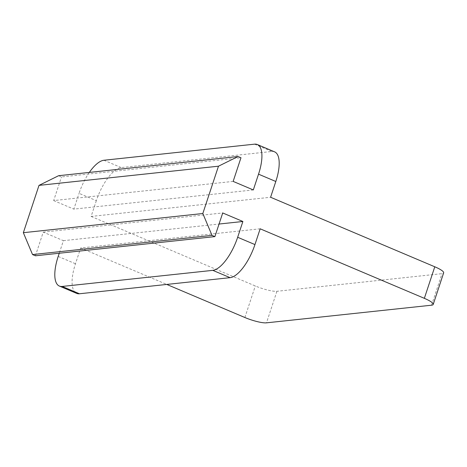 <?xml version="1.0" encoding="UTF-8"?>
<svg xmlns="http://www.w3.org/2000/svg" width="467" height="467" viewBox="0 0 467 467"><rect width="100%" height="100%" fill="white"/><g stroke="black" fill="none" stroke-linecap="round" stroke-linejoin="round"><path stroke-width="0.35" stroke-dasharray="2.33 1.75" d="M274.602 151.851A33.858 12.959 -67 0 0 271.829 151.477L121.186 167.577A33.858 12.959 -67 0 0 96.336 200.664L79.057 193.344A33.858 12.959 113 0 1 89.331 172.416M96.336 200.664L91.123 216.437L270.597 197.261M260.166 228.807L80.686 247.983L75.473 263.756A33.858 12.959 -67 0 0 76.687 293.399M253.312 189.941L73.839 209.117L79.057 193.344M91.123 216.437L255.309 285.962A16.929 3.251 -161.7 0 0 276.919 291.291L441.98 273.656A16.929 3.251 -161.7 0 0 443.65 272.874M80.686 247.983L166.766 284.438M35.416 255.788L43.244 232.128L63.407 240.668L59.245 253.242M58.62 175.703L61.498 176.923L240.972 157.741M233.15 181.4L53.676 200.582L61.498 176.923M53.676 200.582L73.839 209.117M63.407 240.668L219.052 224.037M43.244 232.128L222.718 212.952M271.829 151.477L254.55 144.163M103.902 160.257L121.186 167.577M244.877 317.513L255.309 285.962M58.188 256.441L75.473 263.756M431.549 305.202L441.98 273.656M276.919 291.291L266.488 322.837"/><path stroke-width="0.7" d="M275.81 181.488A33.858 12.959 -67 0 0 274.602 151.851L257.317 144.531A33.858 12.959 113 0 1 258.531 174.168L275.81 181.488L270.597 197.261L434.783 266.785L424.351 298.331A16.929 3.251 18.3 0 1 433.218 304.42A16.929 3.251 18.3 0 1 431.549 305.202L266.488 322.837A16.929 3.251 18.3 0 1 244.877 317.513L166.766 284.438M89.331 172.416A33.858 12.959 113 0 1 103.902 160.257L254.55 144.163A33.858 12.959 113 0 1 257.317 144.531M218.474 166.199L202.824 213.518L23.35 232.694L39 185.376L218.474 166.199L238.094 156.521L240.972 157.741L233.15 181.4L253.312 189.941L258.531 174.168M23.35 232.694L32.538 254.568L212.012 235.391L202.824 213.518M212.012 235.391L214.89 236.611L35.416 255.788L32.538 254.568M219.052 224.037L242.881 221.486L222.718 212.952L214.89 236.611M242.881 221.486L237.662 237.265A33.858 12.959 113 0 1 212.812 270.352L62.169 286.446A33.858 12.959 113 0 1 59.402 286.078A33.858 12.959 113 0 1 58.188 256.441L59.245 253.242M424.351 298.331L260.166 228.807L254.947 244.58L237.662 237.265M59.402 286.078L76.687 293.399A33.858 12.959 -67 0 0 79.454 293.766L230.097 277.667A33.858 12.959 -67 0 0 254.947 244.58M238.094 156.521L58.62 175.703L39 185.376M433.218 304.42L443.65 272.874A16.929 3.251 -161.7 0 0 434.783 266.785M212.812 270.352L230.097 277.667M79.454 293.766L62.169 286.446"/></g></svg>
